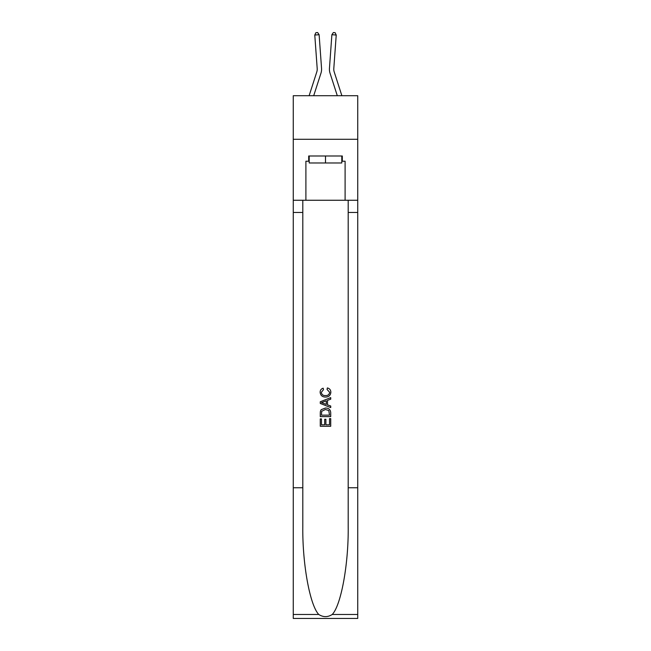 <?xml version="1.0" encoding="UTF-8"?>
<svg xmlns="http://www.w3.org/2000/svg" width="651" height="651" viewBox="0 0 651 651"><rect width="100%" height="100%" fill="white"/><g stroke="black" fill="none" stroke-linecap="round" stroke-linejoin="round"><path stroke-width="0.98" d="M357.733 139.273L357.733 95.705L293.267 95.705L293.267 139.273L357.733 139.273L357.733 200.256L345.103 200.256L345.103 161.228L342.312 161.228L342.312 155.996L308.688 155.996L308.688 161.228L309.209 161.228M309.127 95.705L316.801 71.895A8.715 8.715 -37.3 0 0 317.2 68.591L314.775 35.032L319.12 34.715L321.545 68.282A13.069 13.069 159.5 0 1 320.951 73.229L313.701 95.705M334.199 71.895A8.715 8.715 20.5 0 1 333.8 68.591A8.715 8.715 20.5 0 0 334.199 71.895A8.715 8.715 20.5 0 1 333.8 68.591A8.715 8.715 20.5 0 0 334.199 71.895A8.715 8.715 20.5 0 1 333.8 68.591A8.715 8.715 20.5 0 0 334.199 71.895A8.715 8.715 20.5 0 1 333.8 68.591A8.715 8.715 20.5 0 0 334.199 71.895A8.715 8.715 20.5 0 1 333.8 68.591A8.715 8.715 20.5 0 0 334.199 71.895A8.715 8.715 20.5 0 1 333.8 68.591A8.715 8.715 20.5 0 0 334.199 71.895A8.715 8.715 20.5 0 1 333.8 68.591A8.715 8.715 20.5 0 0 334.199 71.895A8.715 8.715 20.5 0 1 333.8 68.591A8.715 8.715 20.5 0 0 334.199 71.895L341.873 95.705L334.199 71.895A8.715 8.715 37.3 0 1 333.8 68.591L336.225 35.032L331.88 34.715L329.455 68.282A13.069 13.069 -159.5 0 0 330.049 73.229L337.299 95.705M341.791 155.996L341.791 162.97L309.209 162.97L309.209 155.996M325.5 155.996L325.5 162.97M329.52 418.626L329.52 424.794L325.899 424.794L329.52 424.794L329.52 418.626L330.724 418.626L330.724 426.267L320.268 426.267L320.268 418.894L320.268 426.267M324.694 419.293L324.694 424.794L321.472 424.794L324.694 424.794L324.694 419.293L325.899 419.293L325.899 424.794M321.163 409.674L320.422 411.188L321.163 409.674L325.435 408.039C328.779 408.022 330.545 409.634 330.724 412.872L330.724 416.616L320.268 416.616L320.268 413.035L320.268 416.616M327.38 387.931L327.03 389.404L327.38 387.931C329.593 388.509 330.749 389.933 330.854 392.195C330.578 395.409 328.763 397.029 325.419 397.045L325.419 397.045C322.204 396.972 320.447 395.369 320.137 392.227L320.137 392.227C320.186 390.161 321.203 388.818 323.173 388.199L323.49 389.672L321.342 392.301C321.651 394.555 323.01 395.645 325.41 395.572C327.86 395.702 329.268 394.62 329.65 392.333L327.03 389.404M332.238 614.471L357.733 614.471L357.733 618.45L293.267 618.45L293.267 487.762L302.805 487.762L302.805 526.618C302.341 563.75 309.876 605.243 318.762 614.471C323.246 617.343 327.746 617.343 332.238 614.471C341.124 605.243 348.659 563.75 348.195 526.618L348.195 200.256M320.268 401.773L320.268 403.441L330.724 407.591L320.268 403.441L320.268 401.773L330.724 397.623L320.268 401.773M348.195 487.762L357.733 487.762L357.733 200.256M293.267 487.762L293.267 139.273M302.805 200.256L302.805 487.762M357.733 614.471L357.733 487.762M293.267 200.256L305.897 200.256L305.897 161.228L308.688 161.228M305.897 200.256L345.103 200.256M341.791 161.228L342.312 161.228M330.724 397.623L330.724 399.185L327.51 400.381L327.51 404.832L330.724 406.029L330.724 407.591M323.409 403.319L326.297 404.393L326.297 400.821L321.472 402.611L323.409 403.319M326.297 400.821L326.297 404.393M320.268 413.035L320.422 411.188M328.779 410.512L329.52 415.143L328.779 410.512L325.419 409.512L321.692 411.294L321.472 415.143L329.52 415.143L321.472 415.143M320.268 418.894L321.472 418.894L321.472 424.794M316.801 71.895A8.715 8.715 -20.5 0 0 317.2 68.591A8.715 8.715 -20.5 0 1 316.801 71.895A8.715 8.715 -20.5 0 0 317.2 68.591A8.715 8.715 -20.5 0 1 316.801 71.895A8.715 8.715 -20.5 0 0 317.2 68.591A8.715 8.715 -20.5 0 1 316.801 71.895A8.715 8.715 -20.5 0 0 317.2 68.591A8.715 8.715 -20.5 0 1 316.801 71.895A8.715 8.715 -20.5 0 0 317.2 68.591A8.715 8.715 -20.5 0 1 316.801 71.895A8.715 8.715 -20.5 0 0 317.2 68.591A8.715 8.715 -20.5 0 1 316.801 71.895A8.715 8.715 -20.5 0 0 317.2 68.591A8.715 8.715 -20.5 0 1 316.801 71.895A8.715 8.715 -20.5 0 0 317.2 68.591A8.715 8.715 -20.5 0 1 316.801 71.895M331.88 34.715L329.455 68.282L331.88 34.715L329.455 68.282L331.88 34.715L329.455 68.282L331.88 34.715L329.455 68.282L331.88 34.715L329.455 68.282L331.88 34.715L329.455 68.282L331.88 34.715L329.455 68.282L331.88 34.715L329.455 68.282L331.88 34.715L333.353 32.55L335.086 32.672L336.225 35.032M314.775 35.032L315.914 32.672L317.647 32.55L319.12 34.715M348.195 212.454L357.733 212.454M302.805 212.454L293.267 212.454M293.267 614.471L318.762 614.471"/></g></svg>
